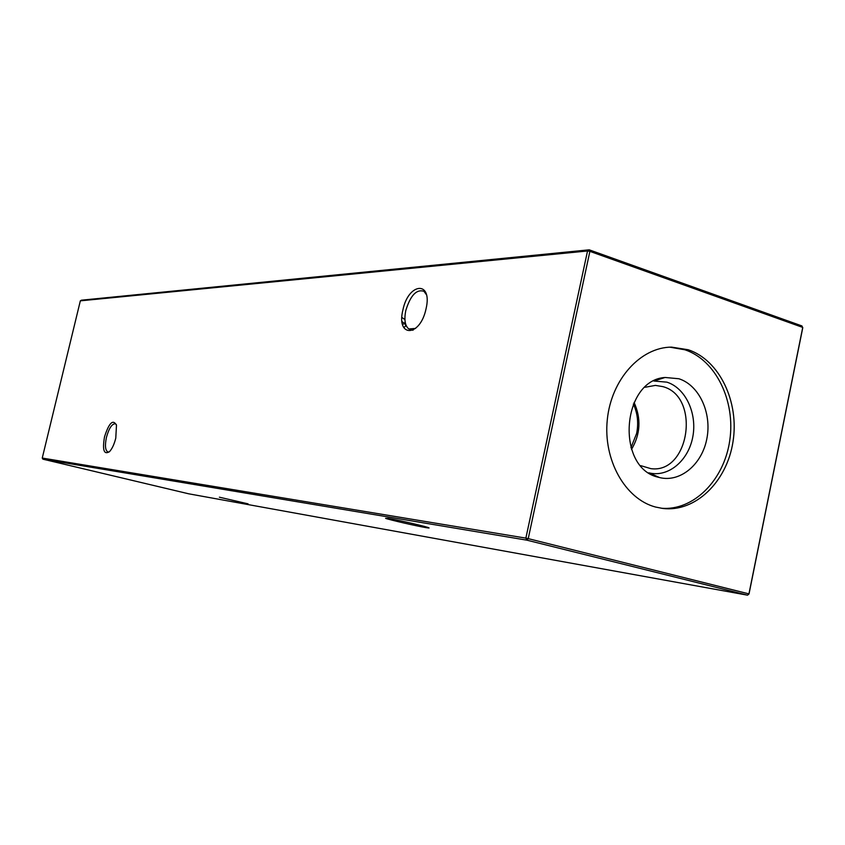 <?xml version="1.0" encoding="UTF-8"?>
<svg xmlns="http://www.w3.org/2000/svg" width="845" height="845" viewBox="0 0 845 845"><rect width="100%" height="100%" fill="white"/><g stroke="black" fill="none" stroke-linecap="round" stroke-linejoin="round"><path stroke-width="1.27" d="M403.625 327.353C405.896 326.571 406.244 325.336 404.681 323.656L402.051 321.607M402.537 324.343L405.452 323.392M404.924 319.579L401.914 317.477M426.049 308.805C420.102 337.303 395.967 337.757 402.885 310.073C408.367 282.536 432.798 280.329 426.049 308.805M426.408 294.683L423.936 291.282C416.49 288.979 410.438 295.412 405.78 310.59C403.994 319.727 405.008 325.853 408.822 328.969L415.613 328.42M115.776 438.154C114.244 444.238 112.163 448.716 109.554 451.6C103.946 455.096 102.266 450.174 104.516 436.844C109.037 422.806 113.019 418.93 116.483 425.193L115.776 438.154M116.283 424.475L115.29 423.767C111.92 423.778 108.984 428.278 106.47 437.256C104.769 445.484 105.245 450.396 107.885 451.98L109.29 451.864M425.753 527.586C416.479 526.044 389.302 519.781 385.605 518.344L388.066 518.344C396.463 519.707 422.574 525.664 427.813 527.407C430.042 528.136 429.355 528.188 425.753 527.586M248.092 503.852L219.404 497.198L248.092 503.852M645.031 387.274L655.414 385.394L662.892 386.63C700.811 396.58 689.573 474.056 650.861 468.648L640.742 465.648M653.85 381.021L666.874 382.151C685.622 388.013 697.442 413.543 692.731 437.182C688.274 460.895 668.173 477.647 649.108 472.883L648.823 472.82M658.371 477.256C615.561 468.045 621.476 380.218 665.057 377.472L678.873 378.75C699.195 385.183 711.976 412.941 706.864 438.661C702.047 464.444 680.278 482.717 659.586 477.573L658.371 477.256M669.916 347.179L684.904 349.788C715.916 360.033 735.741 401.185 729.731 440.657C724.059 480.192 693.407 511.183 661.107 508.225M655.53 507.032C625.173 499.068 603.066 459.955 607.291 419.754C611.22 379.521 640.499 347.189 671.574 347.126L688.242 349.756C719.581 360.118 739.459 402.03 732.974 441.882C726.848 481.808 695.329 512.524 662.744 508.447L655.53 507.032M633.349 403.994C637.595 413.173 638.693 422.975 636.644 433.4L630.951 447.755M80.338 300.841L42.25 458.053L525.865 538.128L587.529 250.976L80.338 300.841L81.416 300.186L589.208 249.824L801.916 325.938L802.75 327.849L749.029 593.908L747.54 595.176L526.879 540.166L42.905 459.173L188.71 493.807L747.54 595.176L748.955 593.813L802.739 327.416L589.884 251.356L528.231 538.635L749.029 593.908M634.077 402.421C641.334 418.518 640.478 434.182 631.5 449.403M526.879 540.166L528.231 538.635L525.865 538.128L526.879 540.166M42.905 459.173L42.25 458.053M589.884 251.356L589.208 249.824L587.529 250.976L589.884 251.356M405.125 321.691L404.681 323.656M408.822 328.969L413.004 330.268M654.136 380.989L665.057 377.472M649.108 472.883L659.586 477.573"/></g></svg>
